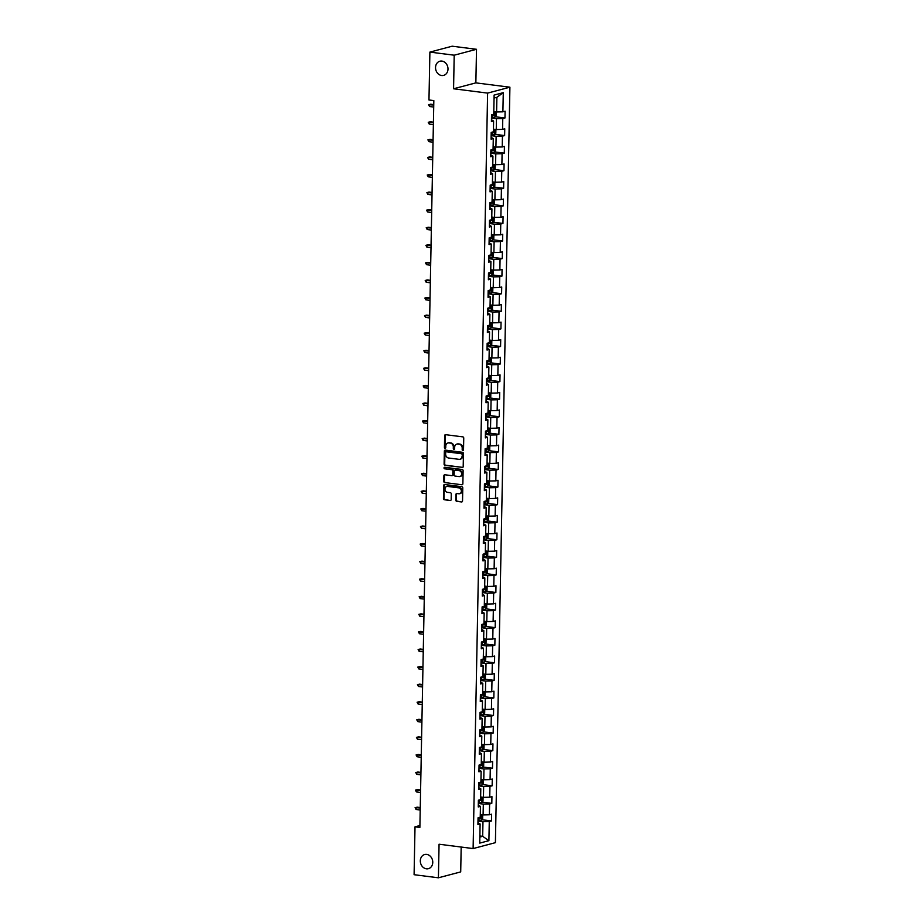 <?xml version="1.0" encoding="UTF-8"?>
<svg xmlns="http://www.w3.org/2000/svg" width="924" height="924" viewBox="0 0 924 924"><rect width="100%" height="100%" fill="white"/><g stroke="black" fill="none" stroke-linecap="round" stroke-linejoin="round"><path stroke-width="1.39" d="M462.832 450.542A0.785 0.658 -104.8 0 0 463.513 449.849L463.744 438.103A1.12 0.947 -104.8 0 0 462.808 436.867L445.622 434.684A1.12 0.947 -104.8 0 0 444.64 435.666L444.421 447.412A0.785 0.658 -104.8 0 0 445.761 447.586L445.784 446.061A3.592 3.015 -104.8 0 1 447.921 442.977A3.592 3.015 -104.8 0 1 448.914 442.919L450.346 443.104A3.592 3.015 -104.8 0 1 453.326 447.031L453.303 448.544A0.785 0.658 -104.8 0 0 454.631 448.718L454.666 447.193A3.592 3.015 -104.8 0 1 456.803 444.109A3.592 3.015 -104.8 0 1 457.784 444.051L459.216 444.225A3.592 3.015 -104.8 0 1 462.208 448.163L462.185 449.676A0.785 0.658 -104.8 0 0 462.832 450.542M426.669 854.4A7.323 6.145 -104.8 0 0 424.659 854.527A7.323 6.145 -104.8 0 0 420.374 862A7.323 6.145 -104.8 0 0 426.391 868.814A7.323 6.145 -104.8 0 0 428.413 868.687A7.323 6.145 -104.8 0 0 432.698 861.214A7.323 6.145 -104.8 0 0 426.669 854.4M441.903 61.088A7.323 6.145 -104.8 0 0 439.893 61.215A7.323 6.145 -104.8 0 0 435.597 68.699A7.323 6.145 -104.8 0 0 441.626 75.514A7.323 6.145 -104.8 0 0 443.647 75.375A7.323 6.145 -104.8 0 0 447.932 67.902A7.323 6.145 -104.8 0 0 441.903 61.088M455.798 500.103A1.12 0.947 -104.8 0 0 456.733 501.328L461.561 501.951A1.12 0.947 -104.8 0 0 462.531 500.958L462.785 487.918A1.12 0.947 -104.8 0 0 461.85 486.682L444.663 484.499A1.12 0.947 -104.8 0 0 443.693 485.481L443.439 498.533A1.12 0.947 -104.8 0 0 444.375 499.757L450.196 500.496A1.12 0.947 -104.8 0 0 451.178 499.514L451.282 493.936A1.12 0.947 -104.8 0 0 450.346 492.7L447.459 492.342A3.003 2.518 -104.8 0 1 447.574 486.417L458.882 487.86A3.003 2.518 -104.8 0 1 458.778 493.774L456.883 493.532A1.12 0.947 -104.8 0 0 455.913 494.525L455.798 500.103L456.41 499.942A1.12 0.947 -104.8 0 0 457.334 501.178L461.561 501.951M439.062 844.224L438.415 877.8L414.091 874.705L415.015 826.83L419.877 827.442L433.83 100.6L428.967 99.988L429.891 52.102L454.204 55.197L453.568 88.773L487.606 93.105L473.111 848.567L439.062 844.224M462.219 467.556A1.12 0.947 -104.8 0 0 463.19 466.574L463.444 453.522A1.12 0.947 -104.8 0 0 462.508 452.298L445.322 450.103A1.12 0.947 -104.8 0 0 444.352 451.097L444.098 464.137A1.12 0.947 -104.8 0 0 445.033 465.373L462.808 467.405M463.12 470.72L462.866 483.772A1.12 0.947 -104.8 0 1 461.885 484.753L444.698 482.559A1.12 0.947 -104.8 0 1 443.763 481.335L443.878 475.756A1.12 0.947 -104.8 0 1 444.848 474.763L451.824 475.652A1.12 0.947 -104.8 0 0 452.795 474.67L452.864 470.963A1.12 0.947 -104.8 0 0 451.94 469.738L444.675 468.815A0.785 0.658 -104.8 0 1 444.71 467.267L462.185 469.496A1.12 0.947 -104.8 0 1 463.12 470.72M487.606 93.105L509.909 87.203L495.403 842.665L473.111 848.567M481.82 819.715L491.476 820.951L491.603 814.194L489.397 814.772L489.604 803.961L491.811 803.372L491.938 796.615L489.743 797.204L489.951 786.382L492.146 785.804L492.273 779.048L490.078 779.625L490.286 768.814L492.48 768.225L492.619 761.468L490.413 762.046L490.621 751.235L492.827 750.658L492.954 743.889L490.748 744.478L490.956 733.668L493.162 733.079L493.289 726.322L491.094 726.899L491.302 716.088L493.497 715.511L493.624 708.743L491.429 709.332L491.637 698.509L493.832 697.932L493.959 691.175L491.764 691.753L491.972 680.942L494.167 680.353L494.305 673.596L492.099 674.185L492.307 663.363L494.513 662.785L494.64 656.028L492.434 656.606L492.642 645.795L494.848 645.206L494.975 638.449L492.781 639.038L492.989 628.216L495.183 627.639L495.31 620.882L493.116 621.459L493.324 610.649L495.518 610.059L495.645 603.303L493.451 603.88L493.659 593.069L495.853 592.492L495.992 585.724L493.786 586.313L493.993 575.49L496.2 574.913L496.327 568.156L494.121 568.734L494.328 557.923L496.534 557.345L496.662 550.577L494.467 551.166L494.675 540.344L496.869 539.766L496.997 533.009L494.802 533.587L495.01 522.776L497.204 522.187L497.343 515.43L495.137 516.019L495.345 505.197L497.551 504.619L497.678 497.863L495.472 498.44L495.68 487.629L497.886 487.04L498.013 480.284L495.818 480.861L496.026 470.05L498.221 469.473L498.348 462.716L496.153 463.294L496.361 452.483L498.556 451.894L498.683 445.137L496.488 445.714L496.696 434.904L498.891 434.326L499.029 427.558L496.823 428.147L497.031 417.325L499.237 416.747L499.364 409.99L497.158 410.568L497.366 399.757L499.572 399.168L499.699 392.411L497.505 393L497.713 382.178L499.907 381.6L500.034 374.844L497.84 375.421L498.048 364.61L500.242 364.021L500.381 357.265L498.175 357.854L498.382 347.031L500.577 346.454L500.716 339.697L498.51 340.275L498.717 329.464L500.923 328.875L501.051 322.118L498.856 322.695L499.052 311.885L501.258 311.307L501.386 304.539L499.191 305.128L499.399 294.317L501.593 293.728L501.72 286.971L499.526 287.549L499.734 276.738L501.928 276.161L502.067 269.392L499.861 269.981L500.069 259.159L502.275 258.581L502.402 251.825L500.196 252.402L500.404 241.591L502.61 241.002L502.737 234.246L500.542 234.835L500.75 224.012L502.945 223.435L503.072 216.678L500.877 217.256L501.085 206.445L503.28 205.856L503.407 199.099L501.212 199.688L501.42 188.866L503.615 188.288L503.753 181.531L501.547 182.109L501.755 171.298L503.961 170.709L504.088 163.952L501.882 164.53L502.09 153.719L504.296 153.141L504.423 146.373L502.229 146.962L502.437 136.151L504.631 135.562L504.758 128.806L502.564 129.383L502.772 118.572L504.966 117.995L505.105 111.227L502.899 111.816L503.268 92.666L494.109 95.091L493.739 114.241L491.545 114.819L491.406 121.575L493.612 120.998L491.441 119.774M491.476 820.951L489.27 821.528L488.9 840.678L479.741 843.104L480.11 823.954L477.916 824.543L478.043 817.786L480.237 817.197L480.445 806.386L478.251 806.964L478.378 800.207L480.584 799.63L480.792 788.807L478.586 789.396L478.713 782.628L480.919 782.051L481.127 771.24L478.921 771.817L479.059 765.06L481.254 764.471L481.462 753.661L479.267 754.25L479.394 747.481L481.589 746.904L481.797 736.093L479.602 736.671L479.729 729.914L481.935 729.325L482.143 718.514L479.937 719.091L480.064 712.335L482.27 711.757L482.478 700.935L480.272 701.524L480.411 694.767L482.605 694.178L482.813 683.367L480.619 683.945L480.746 677.188L482.94 676.611L483.148 665.788L480.954 666.377L481.081 659.62L483.275 659.031L483.483 648.221L481.288 648.798L481.416 642.041L483.622 641.464L483.829 630.642L481.623 631.231L481.751 624.462L483.957 623.885L484.164 613.074L481.958 613.651L482.097 606.895L484.292 606.306L484.499 595.495L482.305 596.084L482.432 589.316L484.626 588.738L484.834 577.927L482.64 578.505L482.767 571.748L484.973 571.159L485.169 560.348L482.975 560.926L483.102 554.169L485.308 553.591L485.516 542.769L483.31 543.358L483.448 536.601L485.643 536.012L485.851 525.202L483.645 525.779L483.783 519.022L485.978 518.445L486.186 507.623L483.991 508.212L484.118 501.455L486.313 500.866L486.521 490.055L484.326 490.632L484.453 483.876L486.659 483.298L486.867 472.476L484.661 473.065L484.788 466.297L486.994 465.719L487.202 454.908L484.996 455.486L485.135 448.729L487.329 448.14L487.537 437.329L485.343 437.907L485.47 431.15L487.664 430.572L487.872 419.762L485.678 420.339L485.805 413.582L487.999 412.993L488.207 402.183L486.012 402.76L486.139 396.003L488.346 395.426L488.553 384.603L486.347 385.192L486.474 378.436L488.681 377.847L488.888 367.036L486.682 367.613L486.821 360.857L489.015 360.279L489.223 349.457L487.029 350.046L487.156 343.289L489.35 342.7L489.558 331.889L487.364 332.467L487.491 325.71L489.697 325.132L489.893 314.31L487.699 314.899L487.826 308.131L490.032 307.553L490.24 296.743L488.034 297.32L488.172 290.563L490.367 289.974L490.575 279.163L488.38 279.741L488.507 272.984L490.702 272.407L490.91 261.584L488.715 262.173L488.842 255.417L491.037 254.828L491.245 244.017L489.05 244.594L489.177 237.838L491.383 237.26L491.591 226.438L489.385 227.027L489.512 220.27L491.718 219.681L491.926 208.87L489.72 209.448L489.859 202.691L492.053 202.113L492.261 191.291L490.067 191.88L490.194 185.112L492.388 184.534L492.596 173.724L490.401 174.301L490.529 167.544L492.723 166.955L492.931 156.144L490.736 156.733L490.863 149.965L493.07 149.388L493.277 138.577L491.071 139.154L491.198 132.398L493.404 131.809L493.612 120.998M478.32 803.464L483.31 804.099L483.102 814.91L480.295 814.552M478.286 805.162L480.445 806.386M483.102 814.91L489.397 814.772M483.31 804.099L489.604 803.961M478.655 785.897L483.645 786.532L483.437 797.343L480.63 796.985M478.62 787.583L480.792 788.807M483.437 797.343L489.743 797.204M483.645 786.532L489.951 786.382M478.99 768.318L483.98 768.953L483.772 779.764L480.965 779.406M478.955 770.015L481.127 771.24M483.772 779.764L490.078 779.625M483.98 768.953L490.286 768.814M479.337 750.738L484.326 751.374L484.118 762.196L481.312 761.838M479.302 752.436L481.462 753.661M484.118 762.196L490.413 762.046M484.326 751.374L490.621 751.235M479.672 733.171L484.661 733.806L484.453 744.617L481.647 744.259M479.637 734.869L481.797 736.093M484.453 744.617L490.748 744.478M484.661 733.806L490.956 733.668M480.006 715.592L484.996 716.227L484.788 727.049L481.982 726.691M479.972 717.29L482.143 718.514M484.788 727.049L491.094 726.899M484.996 716.227L491.302 716.088M480.341 698.024L485.331 698.659L485.123 709.47L482.316 709.112M480.307 699.722L482.478 700.935M485.123 709.47L491.429 709.332M485.331 698.659L491.637 698.509M480.676 680.445L485.666 681.08L485.458 691.903L482.651 691.545M480.653 682.143L482.813 683.367M485.458 691.903L491.764 691.753M485.666 681.08L491.972 680.942M481.023 662.878L486.012 663.513L485.805 674.324L482.998 673.966M480.988 664.575L483.148 665.788M485.805 674.324L492.099 674.185M486.012 663.513L492.307 663.363M481.358 645.299L486.347 645.934L486.139 656.745L483.333 656.386M481.323 646.996L483.483 648.221M486.139 656.745L492.434 656.606M486.347 645.934L492.642 645.795M481.693 627.719L486.682 628.366L486.474 639.177L483.668 638.819M481.658 629.417L483.829 630.642M486.474 639.177L492.781 639.038M486.682 628.366L492.989 628.216M482.028 610.152L487.017 610.787L486.809 621.598L484.003 621.24M481.993 611.85L484.164 613.074M486.809 621.598L493.116 621.459M487.017 610.787L493.324 610.649M482.363 592.573L487.352 593.208L487.144 604.03L484.338 603.672M482.34 594.271L484.499 595.495M487.144 604.03L493.451 603.88M487.352 593.208L493.659 593.069M482.709 575.005L487.699 575.64L487.491 586.451L484.684 586.093M482.674 576.703L484.834 577.927M487.491 586.451L493.786 586.313M487.699 575.64L493.993 575.49M483.044 557.426L488.034 558.061L487.826 568.884L485.019 568.526M483.009 559.124L485.169 560.348M487.826 568.884L494.121 568.734M488.034 558.061L494.328 557.923M483.379 539.859L488.369 540.494L488.161 551.305L485.354 550.947M483.344 541.556L485.516 542.769M488.161 551.305L494.467 551.166M488.369 540.494L494.675 540.344M483.714 522.279L488.704 522.915L488.496 533.737L485.689 533.379M483.679 523.977L485.851 525.202M488.496 533.737L494.802 533.587M488.704 522.915L495.01 522.776M484.061 504.712L489.05 505.347L488.842 516.158L486.036 515.8M484.026 506.41L486.186 507.623M488.842 516.158L495.137 516.019M489.05 505.347L495.345 505.197M484.395 487.133L489.385 487.768L489.177 498.579L486.371 498.221M484.361 488.831L486.521 490.055M489.177 498.579L495.472 498.44M489.385 487.768L495.68 487.629M484.73 469.554L489.72 470.201L489.512 481.011L486.705 480.653M484.696 471.252L486.867 472.476M489.512 481.011L495.818 480.861M489.72 470.201L496.026 470.05M485.065 451.986L490.055 452.621L489.847 463.432L487.04 463.074M485.031 453.684L487.202 454.908M489.847 463.432L496.153 463.294M490.055 452.621L496.361 452.483M485.4 434.407L490.39 435.042L490.182 445.865L487.375 445.507M485.377 436.105L487.537 437.329M490.182 445.865L496.488 445.714M490.39 435.042L496.696 434.904M485.747 416.839L490.736 417.475L490.529 428.286L487.722 427.928M485.712 418.537L487.872 419.762M490.529 428.286L496.823 428.147M490.736 417.475L497.031 417.325M486.082 399.26L491.071 399.896L490.863 410.718L488.057 410.36M486.047 400.958L488.207 402.183M490.863 410.718L497.158 410.568M491.071 399.896L497.366 399.757M486.417 381.693L491.406 382.328L491.198 393.139L488.392 392.781M486.382 383.391L488.553 384.603M491.198 393.139L497.505 393M491.406 382.328L497.713 382.178M486.752 364.114L491.741 364.749L491.533 375.571L488.727 375.213M486.717 365.812L488.888 367.036M491.533 375.571L497.84 375.421M491.741 364.749L498.048 364.61M487.087 346.546L492.076 347.181L491.868 357.992L489.062 357.634M487.063 348.244L489.223 349.457M491.868 357.992L498.175 357.854M492.076 347.181L498.382 347.031M487.433 328.967L492.423 329.602L492.215 340.413L489.408 340.055M487.398 330.665L489.558 331.889M492.215 340.413L498.51 340.275M492.423 329.602L498.717 329.464M487.768 311.388L492.758 312.035L492.55 322.846L489.743 322.488M487.733 313.086L489.893 314.31M492.55 322.846L498.856 322.695M492.758 312.035L499.052 311.885M488.103 293.82L493.093 294.456L492.885 305.267L490.078 304.908M488.068 295.518L490.24 296.743M492.885 305.267L499.191 305.128M493.093 294.456L499.399 294.317M488.438 276.241L493.428 276.877L493.22 287.699L490.413 287.341M488.415 277.939L490.575 279.163M493.22 287.699L499.526 287.549M493.428 276.877L499.734 276.738M488.784 258.674L493.774 259.309L493.566 270.12L490.76 269.762M488.75 260.372L490.91 261.584M493.566 270.12L499.861 269.981M493.774 259.309L500.069 259.159M489.119 241.095L494.109 241.73L493.901 252.552L491.094 252.194M489.085 242.793L491.245 244.017M493.901 252.552L500.196 252.402M494.109 241.73L500.404 241.591M489.454 223.527L494.444 224.162L494.236 234.973L491.429 234.615M489.42 225.225L491.591 226.438M494.236 234.973L500.542 234.835M494.444 224.162L500.75 224.012M489.789 205.948L494.779 206.583L494.571 217.406L491.764 217.048M489.755 207.646L491.926 208.87M494.571 217.406L500.877 217.256M494.779 206.583L501.085 206.445M490.124 188.38L495.114 189.016L494.906 199.827L492.099 199.468M490.101 190.078L492.261 191.291M494.906 199.827L501.212 199.688M495.114 189.016L501.42 188.866M490.471 170.801L495.46 171.437L495.252 182.247L492.446 181.889M490.436 172.499L492.596 173.724M495.252 182.247L501.547 182.109M495.46 171.437L501.755 171.298M490.806 153.222L495.795 153.858L495.587 164.68L492.781 164.322M490.771 154.92L492.931 156.144M495.587 164.68L501.882 164.53M495.795 153.858L502.09 153.719M491.141 135.655L496.13 136.29L495.922 147.101L493.116 146.743M491.106 137.353L493.277 138.577M495.922 147.101L502.229 146.962M496.13 136.29L502.437 136.151M491.476 118.076L496.465 118.711L496.257 129.533L493.451 129.175M496.257 129.533L502.564 129.383M496.465 118.711L502.772 118.572M503.268 92.666L496.881 97.309L496.604 111.954L493.786 111.596M496.604 111.954L502.899 111.816M453.568 88.773L475.86 82.871L476.507 49.295L454.204 55.197M476.507 49.295L452.183 46.2L429.891 52.102M438.415 877.8L460.706 871.898L461.18 847.042M475.86 82.871L509.909 87.203M419.912 825.525L415.015 826.83M496.881 97.309L494.051 98.06M479.879 835.966L482.686 836.324L482.975 821.679L477.985 821.043M479.856 837.063L482.686 836.324L488.9 840.678M477.951 822.741L480.11 823.954M482.975 821.679L489.27 821.528M495.31 116.759L504.966 117.995M494.975 134.338L504.631 135.562M494.64 151.906L504.296 153.141M494.305 169.485L503.961 170.709M493.959 187.052L503.615 188.288M493.624 204.631L503.28 205.856M493.289 222.199L502.945 223.435M492.954 239.778L502.61 241.002M492.619 257.357L502.275 258.581M492.273 274.925L501.928 276.161M491.938 292.504L501.593 293.728M491.603 310.071L501.258 311.307M491.268 327.65L500.923 328.875M490.933 345.218L500.577 346.454M490.586 362.797L500.242 364.021M490.251 380.365L499.907 381.6M489.916 397.944L499.572 399.168M489.581 415.523L499.237 416.747M489.235 433.09L498.891 434.326M488.9 450.669L498.556 451.894M488.565 468.237L498.221 469.473M488.23 485.816L497.886 487.04M487.895 503.384L497.551 504.619M487.549 520.963L497.204 522.187M487.214 538.53L496.869 539.766M486.879 556.109L496.534 557.345M486.544 573.688L496.2 574.913M486.209 591.256L495.853 592.492M485.862 608.835L495.518 610.059M485.527 626.403L495.183 627.639M485.192 643.982L494.848 645.206M484.857 661.549L494.513 662.785M484.511 679.128L494.167 680.353M484.176 696.696L493.832 697.932M483.841 714.275L493.497 715.511M483.506 731.854L493.162 733.079M483.171 749.422L492.827 750.658M482.825 767.001L492.48 768.225M482.49 784.568L492.146 785.804M482.155 802.148L491.811 803.372M463.328 450.358A0.785 0.658 -104.8 0 1 462.785 449.514L462.808 448.001A3.592 3.015 -104.8 0 0 459.829 444.074L459.216 444.225M457.103 444.051A3.592 3.015 -104.8 0 1 457.403 443.947A3.592 3.015 -104.8 0 1 458.396 443.89L459.829 444.074M448.221 442.919A3.592 3.015 -104.8 0 1 448.521 442.815A3.592 3.015 -104.8 0 1 449.514 442.758L450.947 442.942A3.592 3.015 -104.8 0 1 453.927 446.869L453.903 448.383A0.785 0.658 -104.8 0 0 454.446 449.226M445.634 434.684A1.12 0.947 -104.8 0 0 445.252 435.504L445.022 447.262A0.785 0.658 -104.8 0 0 445.564 448.094M445.333 450.115A1.12 0.947 -104.8 0 0 444.952 450.935L444.698 463.987A1.12 0.947 -104.8 0 0 445.634 465.211L462.808 467.394M462.081 454.573A0.785 0.658 -104.8 0 0 461.434 453.707L446.35 451.79A0.785 0.658 -104.8 0 0 445.657 452.483L445.634 454.088A3.592 3.015 -104.8 0 0 448.614 458.015L458.928 459.32A3.592 3.015 -104.8 0 0 459.921 459.263A3.592 3.015 -104.8 0 0 462.058 456.179L462.693 454.412A0.785 0.658 -104.8 0 0 462.035 453.557L461.434 453.707M446.535 451.744A0.785 0.658 -104.8 0 1 446.95 451.628L462.035 453.557M460.221 459.159A3.592 3.015 -104.8 0 0 460.522 459.101A3.592 3.015 -104.8 0 0 462.658 456.017L462.058 456.179M462.693 454.412L462.658 456.017M461.885 484.753L444.698 482.559M444.86 474.774A1.12 0.947 -104.8 0 0 444.479 475.594L444.375 481.173A1.12 0.947 -104.8 0 0 445.299 482.409M452.425 475.49A1.12 0.947 -104.8 0 0 453.395 474.509L453.476 470.813A1.12 0.947 -104.8 0 0 452.541 469.577L444.675 468.815M444.825 467.278A0.785 0.658 -104.8 0 0 445.276 468.653M459.055 476.576A3.003 2.518 -104.8 0 0 459.17 470.663L455.186 470.154A1.12 0.947 -104.8 0 0 454.204 471.136L454.134 474.844A1.12 0.947 -104.8 0 0 455.07 476.068L459.055 476.576M460.175 476.426A3.003 2.518 -104.8 0 0 459.771 470.501L459.17 470.663M455.786 469.993L455.186 470.154A1.12 0.947 -104.8 0 1 455.786 469.993L459.771 470.501M456.895 493.543A1.12 0.947 -104.8 0 0 456.514 494.363L456.41 499.942M459.898 493.624A3.003 2.518 -104.8 0 0 459.494 487.699L458.882 487.86M447.054 486.417A3.003 2.518 -104.8 0 1 448.175 486.255L459.494 487.699M444.675 484.499A1.12 0.947 -104.8 0 0 444.294 485.319L444.04 498.371A1.12 0.947 -104.8 0 0 444.975 499.595L450.196 500.496M494.49 111.689L493.786 111.758M495.333 111.792L496.211 112.393L496.153 115.777L494.918 117.221L491.487 117.406M491.533 115.269L494.386 115.188L494.421 113.837L493.751 113.895M494.386 115.188L491.533 115.003M429.568 106.526L428.574 104.724L430.7 104.204L429.614 104.493L429.568 106.526L433.714 107.045M428.574 104.724L433.749 105.024M430.7 104.204L433.76 104.597M494.155 129.268L493.451 129.325M494.998 129.372L495.876 129.972L495.807 133.345L494.583 134.8L491.152 134.973M491.198 132.837L494.051 132.756L494.086 131.404L493.404 131.474M494.051 132.756L491.198 132.582M429.233 124.093L428.239 122.291L430.353 121.783L429.279 122.072L429.233 124.093L433.368 124.625M428.239 122.291L433.414 122.592M430.353 121.783L433.414 122.176M493.82 146.835L493.116 146.904M494.663 146.939L495.541 147.54L495.472 150.924L494.248 152.368L490.817 152.552M490.863 150.416L493.716 150.335L493.739 148.983L493.07 149.041M493.716 150.335L490.863 150.15M428.898 141.672L427.904 139.87L430.018 139.351L428.932 139.639L428.898 141.672L433.033 142.204M427.904 139.87L433.067 140.171M430.018 139.351L433.079 139.743M493.485 164.414L492.781 164.484M494.317 164.518L495.206 165.119L495.137 168.503L493.913 169.947L490.482 170.132M490.517 167.983L493.381 167.902L493.404 166.551L492.735 166.62M493.381 167.902L490.529 167.729M428.563 159.24L427.569 157.438L429.683 156.93L428.597 157.219L428.563 159.24L432.698 159.771M427.569 157.438L432.732 157.75M429.683 156.93L432.744 157.323M493.139 181.982L492.434 182.051M493.982 182.086L494.86 182.686L494.802 186.071L493.578 187.514L490.147 187.699M490.182 185.562L493.046 185.481L493.07 184.13L492.4 184.188M493.046 185.481L490.194 185.297M428.228 176.819L427.234 175.017L429.348 174.509L428.262 174.786L428.228 176.819L432.363 177.35M427.234 175.017L432.397 175.317M429.348 174.509L432.409 174.89M492.804 199.561L492.099 199.63M493.647 199.665L494.525 200.265L494.467 203.65L493.266 205.059L489.801 205.278M489.847 203.13L492.7 203.061L492.735 201.698L492.065 201.767M492.7 203.061L489.847 202.876M427.881 194.398L426.888 192.596L429.013 192.077L427.928 192.365L427.881 194.398L432.016 194.918M426.888 192.596L432.062 192.897M429.013 192.077L432.074 192.469M492.469 217.128L491.764 217.198M493.312 217.244L494.19 217.845L494.121 221.217L492.896 222.661L489.466 222.846M489.512 220.709L492.365 220.628L492.388 219.277L491.718 219.346M492.365 220.628L489.512 220.443M427.546 211.966L426.553 210.164L428.667 209.656L427.581 209.944L427.546 211.966L431.681 212.497M426.553 210.164L431.727 210.464M428.667 209.656L431.727 210.037M492.134 234.708L491.429 234.777M492.977 234.812L493.855 235.412L493.786 238.796L492.561 240.24L489.131 240.425M489.166 238.288L492.03 238.207L492.053 236.856L491.383 236.914M492.03 238.207L489.177 238.022M427.211 229.545L426.218 227.743L428.332 227.223L427.246 227.512L427.211 229.545L431.346 230.064M426.218 227.743L431.381 228.043M428.332 227.223L431.392 227.616M491.799 252.275L491.094 252.344M492.631 252.391L493.52 252.991L493.451 256.364L492.226 257.808L488.796 257.992M488.831 255.856L491.695 255.775L491.718 254.423L491.048 254.493M491.695 255.775L488.842 255.59M426.876 247.112L425.883 245.31L427.997 244.802L426.911 245.091L426.876 247.112L431.011 247.644M425.883 245.31L431.046 245.611M427.997 244.802L431.058 245.195M491.452 269.854L490.748 269.923M492.296 269.958L493.173 270.559L493.116 273.943L491.88 275.387L488.45 275.571M488.496 273.435L491.36 273.354L491.383 272.002L490.713 272.06M491.36 273.354L488.496 273.169M426.53 264.691L425.537 262.89L427.662 262.37L426.576 262.659L426.53 264.691L430.676 265.211M425.537 262.89L430.711 263.19M427.662 262.37L430.723 262.762M491.118 287.433L490.413 287.491M491.961 287.537L492.839 288.138L492.781 291.51L491.545 292.966L488.115 293.151M488.161 291.002L491.014 290.921L491.048 289.57L490.378 289.639M491.014 290.921L488.161 290.748M426.195 282.259L425.202 280.457L427.315 279.949L426.241 280.238L426.195 282.259L430.33 282.79M425.202 280.457L430.376 280.757M427.315 279.949L430.376 280.342M490.783 305.001L490.078 305.07M491.626 305.105L492.504 305.705L492.434 309.09L491.245 310.499L487.78 310.718M487.826 308.581L490.679 308.501L490.702 307.149L490.032 307.207M490.679 308.501L487.826 308.316M425.86 299.838L424.867 298.036L426.98 297.528L425.895 297.805L425.86 299.838L429.995 300.369M424.867 298.036L430.041 298.337M426.98 297.528L430.041 297.909M490.448 322.58L489.743 322.649M491.279 322.684L492.169 323.284L492.099 326.669L490.875 328.112L487.445 328.297M487.479 326.149L490.344 326.068L490.367 324.717L489.697 324.786M490.344 326.068L487.491 325.895M425.525 317.406L424.532 315.604L426.645 315.096L425.56 315.384L425.525 317.406L429.66 317.937M424.532 315.604L429.695 315.916M426.645 315.096L429.706 315.488M490.113 340.147L489.397 340.217M490.944 340.251L491.822 340.852L491.764 344.236L490.54 345.68L487.11 345.865M487.144 343.728L490.009 343.647L490.032 342.296L489.362 342.354M490.009 343.647L487.156 343.462M425.19 334.985L424.197 333.183L426.311 332.675L425.225 332.952L425.19 334.985L429.325 335.516M424.197 333.183L429.36 333.483M426.311 332.675L429.371 333.056M489.766 357.727L489.062 357.796M490.609 357.831L491.487 358.431L491.429 361.815L490.194 363.259L486.763 363.444M486.809 361.296L489.662 361.226L489.697 359.863L489.027 359.933M489.662 361.226L486.809 361.041M424.844 352.564L423.85 350.762L425.976 350.242L424.89 350.531L424.844 352.564L428.99 353.084M423.85 350.762L429.025 351.062M425.976 350.242L429.036 350.635M489.431 375.294L488.727 375.363M490.274 375.41L491.152 376.01L491.083 379.383L489.859 380.827L486.428 381.011M486.474 378.875L489.327 378.794L489.35 377.442L488.681 377.512M489.327 378.794L486.474 378.609M424.509 370.131L423.515 368.329L425.629 367.821L424.555 368.11L424.509 370.131L428.644 370.663M423.515 368.329L428.69 368.63M425.629 367.821L428.69 368.202M489.096 392.873L488.392 392.943M489.939 392.977L490.817 393.578L490.748 396.962L489.524 398.406L486.093 398.591M486.128 396.454L488.992 396.373L489.015 395.022L488.346 395.079M488.992 396.373L486.139 396.188M424.174 387.71L423.18 385.909L425.294 385.389L424.208 385.678L424.174 387.71L428.309 388.23M423.18 385.909L428.343 386.209M425.294 385.389L428.355 385.782M488.761 410.441L488.057 410.51M489.593 410.556L490.482 411.157L490.413 414.529L489.189 415.973L485.758 416.158M485.793 414.021L488.657 413.94L488.681 412.589L488.011 412.658M488.657 413.94L485.805 413.756M423.839 405.278L422.846 403.476L424.959 402.968L423.873 403.257L423.839 405.278L427.974 405.809M422.846 403.476L428.008 403.776M424.959 402.968L428.02 403.361M488.415 428.02L487.71 428.089M489.258 428.124L490.136 428.724L490.078 432.109L488.877 433.518L485.423 433.737M485.458 431.6L488.322 431.52L488.346 430.168L487.676 430.226M488.322 431.52L485.458 431.335M423.492 422.857L422.499 421.055L424.624 420.536L423.538 420.824L423.492 422.857L427.639 423.377M422.499 421.055L427.673 421.356M424.624 420.536L427.685 420.928M488.08 445.599L487.375 445.668M488.923 445.703L489.801 446.304L489.743 449.676L488.507 451.131L485.077 451.316M485.123 449.168L487.976 449.087L488.011 447.736L487.341 447.805M487.976 449.087L485.123 448.914M423.157 440.425L422.164 438.623L424.289 438.115L423.204 438.403L423.157 440.425L427.292 440.956M422.164 438.623L427.338 438.923M424.289 438.115L427.35 438.507M487.745 463.167L487.04 463.236M488.588 463.271L489.466 463.871L489.397 467.255L488.172 468.699L484.742 468.884M484.788 466.747L487.641 466.666L487.664 465.315L486.994 465.373M487.641 466.666L484.788 466.481M422.822 458.004L421.829 456.202L423.943 455.694L422.857 455.971L422.822 458.004L426.957 458.535M421.829 456.202L427.003 456.502M423.943 455.694L427.003 456.075M487.41 480.746L486.705 480.815M488.253 480.85L489.131 481.45L489.062 484.834L487.837 486.278L484.407 486.463M484.442 484.315L487.306 484.234L487.329 482.882L486.659 482.952M487.306 484.234L484.453 484.061M422.487 475.583L421.494 473.769L423.608 473.261L422.522 473.55L422.487 475.583L426.622 476.103M421.494 473.769L426.657 474.081M423.608 473.261L426.669 473.654M487.075 498.313L486.359 498.382M487.907 498.417L488.796 499.018L488.727 502.402L487.502 503.846L484.072 504.03M484.107 501.894L486.971 501.813L486.994 500.462L486.324 500.519M486.971 501.813L484.118 501.628M422.153 493.15L421.159 491.349L423.273 490.84L422.187 491.118L422.153 493.15L426.287 493.682M421.159 491.349L426.322 491.649M423.273 490.84L426.334 491.222M486.729 515.892L486.024 515.962M487.572 515.996L488.45 516.597L488.392 519.981L487.156 521.425L483.726 521.61M483.772 519.461L486.636 519.392L486.659 518.029L485.989 518.098M486.636 519.392L483.772 519.207M421.806 510.729L420.813 508.928L422.938 508.408L421.852 508.697L421.806 510.729L425.952 511.249M420.813 508.928L425.987 509.228M422.938 508.408L425.999 508.801M486.394 533.46L485.689 533.529M487.237 533.575L488.115 534.176L488.057 537.549L486.856 538.958L483.391 539.177M483.437 537.04L486.29 536.959L486.324 535.608L485.643 535.677M486.29 536.959L483.437 536.775M421.471 528.297L420.478 526.495L422.591 525.987L421.517 526.276L421.471 528.297L425.606 528.828M420.478 526.495L425.652 526.796M422.591 525.987L425.652 526.368M486.059 551.039L485.354 551.108M486.902 551.143L487.78 551.744L487.71 555.128L486.486 556.571L483.056 556.756M483.102 554.619L485.955 554.539L485.978 553.187L485.308 553.245M485.955 554.539L483.102 554.354M421.136 545.876L420.143 544.074L422.256 543.555L421.171 543.843L421.136 545.876L425.271 546.396M420.143 544.074L425.317 544.375M422.256 543.555L425.317 543.947M485.724 568.606L485.019 568.676M486.555 568.722L487.445 569.323L487.375 572.695L486.151 574.139L482.721 574.324M482.755 572.187L485.62 572.106L485.643 570.755L484.973 570.824M485.62 572.106L482.767 571.921M420.801 563.444L419.808 561.642L421.922 561.134L420.836 561.422L420.801 563.444L424.936 563.975M419.808 561.642L424.971 561.942M421.922 561.134L424.982 561.526M485.389 586.186L484.673 586.255M486.22 586.29L487.098 586.89L487.04 590.274L485.816 591.718L482.386 591.903M482.42 589.766L485.285 589.685L485.308 588.334L484.638 588.392M485.285 589.685L482.432 589.5M420.466 581.023L419.473 579.221L421.587 578.701L420.501 578.99L420.466 581.023L424.601 581.543M419.473 579.221L424.636 579.521M421.587 578.701L424.647 579.094M485.042 603.765L484.338 603.834M485.885 603.869L486.763 604.469L486.705 607.842L485.47 609.297L482.039 609.482M482.085 607.334L484.938 607.253L484.973 605.901L484.303 605.971M484.938 607.253L482.085 607.08M420.12 598.59L419.126 596.789L421.252 596.28L420.166 596.569L420.12 598.59L424.266 599.122M419.126 596.789L424.301 597.089M421.252 596.28L424.312 596.673M484.707 621.332L484.003 621.402M485.55 621.436L486.428 622.037L486.359 625.421L485.135 626.865L481.704 627.049M481.751 624.913L484.603 624.832L484.626 623.481L483.957 623.538M484.603 624.832L481.751 624.647M419.785 616.169L418.791 614.368L420.905 613.859L419.819 614.137L419.785 616.169L423.92 616.701M418.791 614.368L423.966 614.668M420.905 613.859L423.966 614.241M484.372 638.911L483.668 638.981M485.216 639.015L486.093 639.616L486.024 643L484.834 644.409L481.369 644.629M481.404 642.48L484.268 642.399L484.292 641.048L483.622 641.117M484.268 642.399L481.416 642.226M419.45 633.749L418.457 631.935L420.57 631.427L419.484 631.716L419.45 633.749L423.585 634.268M418.457 631.935L423.619 632.247M420.57 631.427L423.631 631.82M484.037 656.479L483.333 656.548M484.869 656.583L485.758 657.183L485.689 660.568L484.488 661.977L481.034 662.196M481.069 660.059L483.933 659.979L483.957 658.627L483.287 658.697M483.933 659.979L481.081 659.794M419.115 651.316L418.122 649.514L420.235 649.006L419.149 649.295L419.115 651.316L423.25 651.847M418.122 649.514L423.284 649.815M420.235 649.006L423.296 649.387M483.691 674.058L482.986 674.127M484.534 674.162L485.412 674.763L485.354 678.147L484.13 679.59L480.688 679.775M480.734 677.627L483.599 677.558L483.622 676.206L482.952 676.264M483.599 677.558L480.734 677.373M418.768 668.895L417.775 667.093L419.9 666.574L418.815 666.862L418.768 668.895L422.915 669.415M417.775 667.093L422.949 667.394M419.9 666.574L422.961 666.966M483.356 691.626L482.651 691.695M484.199 691.741L485.077 692.342L485.019 695.714L483.783 697.158L480.353 697.343M480.399 695.206L483.252 695.125L483.287 693.774L482.617 693.843M483.252 695.125L480.399 694.94M418.433 686.463L417.44 684.661L419.565 684.153L418.48 684.441L418.433 686.463L422.568 686.994M417.44 684.661L422.614 684.961M419.565 684.153L422.626 684.534M483.021 709.205L482.316 709.274M483.864 709.309L484.742 709.909L484.673 713.293L483.448 714.737L480.018 714.922M480.064 712.785L482.917 712.704L482.94 711.353L482.27 711.411M482.917 712.704L480.064 712.519M418.098 704.042L417.105 702.24L419.219 701.72L418.133 702.009L418.098 704.042L422.233 704.562M417.105 702.24L422.28 702.54M419.219 701.72L422.28 702.113M482.686 726.772L481.982 726.841M483.529 726.888L484.407 727.488L484.338 730.861L483.113 732.305L479.683 732.489M479.718 730.353L482.582 730.272L482.605 728.921L481.935 728.99M482.582 730.272L479.729 730.087M417.764 721.609L416.77 719.808L418.884 719.299L417.798 719.588L417.764 721.609L421.898 722.141M416.77 719.808L421.933 720.108M418.884 719.299L421.945 719.692M482.351 744.351L481.635 744.421M483.183 744.455L484.072 745.056L484.003 748.44L482.778 749.884L479.348 750.069M479.383 747.932L482.247 747.851L482.27 746.5L481.6 746.557M482.247 747.851L479.394 747.666M417.429 739.188L416.435 737.387L418.549 736.867L417.463 737.156L417.429 739.188L421.563 739.708M416.435 737.387L421.598 737.687M418.549 736.867L421.61 737.26M482.005 761.93L481.3 762M482.848 762.034L483.726 762.635L483.668 766.008L482.467 767.417L479.002 767.648M479.048 765.499L481.912 765.419L481.935 764.067L481.265 764.136M481.912 765.419L479.048 765.245M417.082 756.756L416.089 754.954L418.214 754.446L417.128 754.735L417.082 756.756L421.228 757.287M416.089 754.954L421.263 755.255M418.214 754.446L421.275 754.839M481.67 779.498L480.965 779.567M482.513 779.602L483.391 780.202L483.321 783.587L482.097 785.03L478.667 785.215M478.713 783.078L481.566 782.998L481.6 781.646L480.919 781.704M481.566 782.998L478.713 782.813M416.747 774.335L415.754 772.533L417.867 772.025L416.793 772.302L416.747 774.335L420.882 774.866M415.754 772.533L420.928 772.834M417.867 772.025L420.928 772.406M481.335 797.077L480.63 797.146M482.178 797.181L483.056 797.782L482.986 801.166L481.762 802.61L478.332 802.794M478.378 800.646L481.231 800.565L481.254 799.214L480.584 799.283M481.231 800.565L478.378 800.392M416.412 791.914L415.419 790.112L417.533 789.593L416.447 789.881L416.412 791.914L420.547 792.434M415.419 790.112L420.593 790.413M417.533 789.593L420.593 789.985M481 814.645L480.295 814.714M481.831 814.749L482.721 815.361L482.651 818.733L481.427 820.177L477.997 820.362M478.031 818.225L480.896 818.144L480.919 816.793L480.249 816.862M480.896 818.144L478.043 817.959M416.077 809.482L415.084 807.68L417.198 807.172L416.112 807.461L416.077 809.482L420.212 810.013M415.084 807.68L420.247 807.98M417.198 807.172L420.258 807.553M462.808 448.001L462.208 448.163M458.396 443.89L457.784 444.051M453.903 448.383L453.303 448.544M453.927 446.869L453.326 447.031M450.947 442.942L450.346 443.104M449.514 442.758L448.914 442.919M445.022 447.262L444.421 447.412M445.252 435.504L444.64 435.666M462.785 449.514L462.185 449.676M445.634 465.211L445.033 465.373M444.698 463.987L444.098 464.137M444.952 450.935L444.352 451.097M446.95 451.628L446.35 451.79M444.375 481.173L443.763 481.335M444.479 475.594L443.878 475.756M453.395 474.509L452.795 474.67M453.476 470.813L452.864 470.963M452.541 469.577L451.94 469.738M456.514 494.363L455.913 494.525M448.175 486.255L447.574 486.417M444.975 499.595L444.375 499.757M444.04 498.371L443.439 498.533M444.294 485.319L443.693 485.481M457.334 501.178L456.733 501.328M494.952 117.186L495.056 111.758M492.457 117.417L492.492 115.281M494.617 134.754L494.721 129.337M492.111 134.996L492.157 132.848M494.282 152.333L494.386 146.904M491.776 152.564L491.822 150.427M493.936 169.912L494.04 164.484M491.441 170.143L491.487 167.995M493.601 187.48L493.705 182.051M491.106 187.711L491.141 185.574M493.266 205.059L493.37 199.63M490.771 205.29L490.806 203.153M492.931 222.626L493.035 217.209M490.425 222.857L490.471 220.72M492.596 240.205L492.7 234.777M490.09 240.436L490.136 238.3M492.249 257.773L492.353 252.356M489.755 258.015L489.801 255.867M491.914 275.352L492.018 269.923M489.42 275.583L489.454 273.446M491.58 292.92L491.683 287.503M489.085 293.162L489.119 291.014M491.245 310.499L491.349 305.07M488.738 310.73L488.784 308.593M490.91 328.078L491.014 322.649M488.403 328.309L488.45 326.16M490.563 345.645L490.667 340.217M488.068 345.876L488.103 343.74M490.228 363.224L490.332 357.796M487.733 363.455L487.768 361.319M489.893 380.792L489.997 375.375M487.387 381.023L487.433 378.886M489.558 398.371L489.662 392.943M487.052 398.602L487.098 396.465M489.212 415.939L489.316 410.522M486.717 416.181L486.763 414.033M488.877 433.518L488.981 428.089M486.382 433.749L486.417 431.612M488.542 451.085L488.646 445.668M486.047 451.328L486.082 449.179M488.207 468.664L488.311 463.236M485.701 468.895L485.747 466.759M487.872 486.243L487.976 480.815M485.366 486.474L485.412 484.326M487.526 503.811L487.629 498.382M485.031 504.042L485.077 501.905M487.191 521.39L487.294 515.962M484.696 521.621L484.73 519.484M486.856 538.958L486.96 533.541M484.361 539.189L484.395 537.052M486.521 556.537L486.625 551.108M484.014 556.768L484.061 554.631M486.186 574.104L486.29 568.687M483.679 574.347L483.726 572.199M485.839 591.683L485.943 586.255M483.344 591.914L483.379 589.778M485.504 609.251L485.608 603.834M483.009 609.494L483.044 607.345M485.169 626.83L485.273 621.402M482.663 627.061L482.709 624.924M484.834 644.409L484.938 638.981M482.328 644.64L482.374 642.492M484.488 661.977L484.592 656.548M481.993 662.208L482.039 660.071M484.153 679.556L484.257 674.127M481.658 679.787L481.693 677.65M483.818 697.123L483.922 691.706M481.323 697.354L481.358 695.218M483.483 714.702L483.587 709.274M480.977 714.933L481.023 712.797M483.148 732.27L483.252 726.853M480.642 732.513L480.688 730.364M482.802 749.849L482.906 744.421M480.307 750.08L480.353 747.943M482.467 767.417L482.571 762M479.972 767.659L480.006 765.511M482.132 784.996L482.236 779.567M479.637 785.227L479.672 783.09M481.797 802.575L481.901 797.146M479.29 802.806L479.337 800.669M481.462 820.142L481.566 814.714M478.955 820.373L479.002 818.237M457.403 443.947L456.803 444.109M448.521 442.815L447.921 442.977M446.731 451.64L446.13 451.801M460.522 459.101L459.921 459.263M452.737 475.479L452.125 475.641M460.487 476.368L459.886 476.518M455.474 470.016L454.874 470.177M460.198 493.566L459.598 493.728M447.343 486.313L446.742 486.474"/></g></svg>
